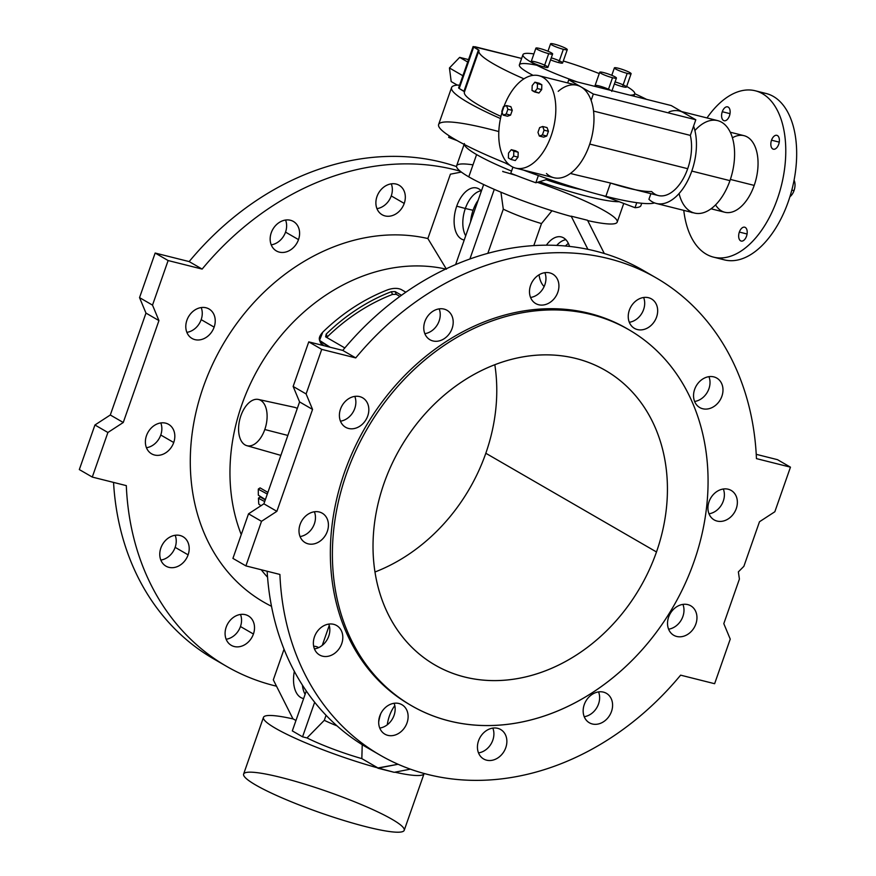 <?xml version="1.0" encoding="UTF-8"?>
<svg xmlns="http://www.w3.org/2000/svg" width="876" height="876" viewBox="0 0 876 876"><rect width="100%" height="100%" fill="white"/><g stroke="black" fill="none" stroke-linecap="round" stroke-linejoin="round"><path stroke-width="1.31" d="M636.436 190.048L658.281 195.534A39.475 22.272 -75.9 0 0 687.704 168.696L589.756 144.08L687.704 168.696A39.475 22.272 -75.9 0 0 690.343 135.397L593.545 111.066L690.343 135.397A39.475 22.272 104.1 0 1 687.704 168.696A39.475 22.272 104.1 0 1 651.645 191.548C642.327 191.724 628.618 188.887 610.517 183.04L636.852 190.147M577.098 175.134L610.517 183.04L605.863 196.334A115.72 15.188 19.3 0 0 654.558 202.914A115.72 15.188 -160.7 0 1 605.863 196.334L610.517 183.04L577.098 175.134M293.241 718.955L295.957 720.521L293.241 718.955A85.082 11.169 19.3 0 0 275.644 728.383A85.082 11.169 19.3 0 0 377.95 767.945L398.087 764.266L377.863 768.197L394.211 772.314L410.384 769.161L394.211 772.314L377.95 767.945A85.082 11.169 -160.7 0 1 263.468 717.378A85.082 11.169 -160.7 0 1 293.241 718.955M273.312 679.853L292.989 718.9L273.312 679.853L284.032 649.226L273.312 679.853M313.663 646.269A26.762 15.1 104.1 0 1 318.634 647.638A26.762 15.1 -75.9 0 0 316.937 646.795A26.762 15.1 -75.9 0 0 313.663 646.269M303.644 698.566A26.762 15.1 104.1 0 1 294.336 671.366A26.762 15.1 -75.9 0 0 303.644 698.566M189.161 261.585A275.677 224.716 -60 0 1 456.538 166.582A275.677 224.716 120 0 0 189.161 261.585L155.151 253.044L189.161 261.585L202.137 269.085L168.126 260.544L152.512 305.122L158.95 320.594L123.264 422.495L107.901 432.492L92.287 477.07L126.308 485.622A275.677 224.716 120 0 0 276.498 686.193A275.677 224.716 -60 0 1 226.566 666.351A275.677 224.716 -60 0 1 126.308 485.622L92.287 477.07L79.322 469.569L94.936 424.991L110.299 414.994L145.974 313.093L139.536 297.621L155.151 253.044L139.536 297.621L145.974 313.093L110.299 414.994L94.936 424.991L79.322 469.569L92.287 477.07L107.901 432.492L94.936 424.991L107.901 432.492L123.264 422.495L110.299 414.994L123.264 422.495L158.95 320.594L145.974 313.093L158.95 320.594L152.512 305.122L139.536 297.621L152.512 305.122L168.126 260.544L155.151 253.044L168.126 260.544L202.137 269.085L189.161 261.585M220.161 662.464A275.677 224.716 -60 0 1 113.552 482.413A275.677 224.716 120 0 0 213.602 658.851L226.566 666.351M391.254 195.917A17.016 13.874 120 0 0 391.287 183.84A17.016 13.874 -60 0 1 391.254 195.917A17.016 13.874 -60 0 1 376.943 208.641A17.016 13.874 120 0 0 391.254 195.917L404.23 203.418A17.016 13.874 -60 0 1 378.958 212.069A17.016 13.874 -60 0 1 388.615 184.486A17.016 13.874 -60 0 1 404.23 203.418A17.016 13.874 120 0 0 399.117 185.263A17.016 13.874 120 0 0 378.596 193.049A17.016 13.874 120 0 0 382.078 214.719A17.016 13.874 120 0 0 404.23 203.418L391.254 195.917M175.145 547.347A17.016 13.874 120 0 0 175.167 535.28A17.016 13.874 -60 0 1 175.145 547.347A17.016 13.874 -60 0 1 160.834 560.071A17.016 13.874 120 0 0 175.145 547.347L188.11 554.847A17.016 13.874 -60 0 1 162.848 563.498A17.016 13.874 -60 0 1 172.506 535.926A17.016 13.874 -60 0 1 188.11 554.847A17.016 13.874 120 0 0 183.007 536.692A17.016 13.874 120 0 0 162.476 544.478A17.016 13.874 120 0 0 165.969 566.159A17.016 13.874 120 0 0 188.11 554.847L175.145 547.347M240.462 626.526A17.016 13.874 120 0 0 240.484 614.459A17.016 13.874 -60 0 1 240.462 626.526A17.016 13.874 -60 0 1 226.15 639.25A17.016 13.874 120 0 0 240.462 626.526L253.427 634.027A17.016 13.874 -60 0 1 228.165 642.677A17.016 13.874 -60 0 1 237.812 615.105A17.016 13.874 -60 0 1 253.427 634.027A17.016 13.874 120 0 0 248.324 615.872A17.016 13.874 120 0 0 227.793 623.657A17.016 13.874 120 0 0 231.286 645.338A17.016 13.874 120 0 0 253.427 634.027L240.462 626.526M285.532 232.118A17.016 13.874 120 0 0 285.565 220.04A17.016 13.874 -60 0 1 285.532 232.118A17.016 13.874 -60 0 1 271.221 244.842A17.016 13.874 120 0 0 285.532 232.118L298.508 239.619A17.016 13.874 -60 0 1 273.235 248.269A17.016 13.874 -60 0 1 282.893 220.686A17.016 13.874 -60 0 1 298.508 239.619A17.016 13.874 120 0 0 293.394 221.464A17.016 13.874 120 0 0 272.874 229.249A17.016 13.874 120 0 0 276.356 250.919A17.016 13.874 120 0 0 298.508 239.619L285.532 232.118M160.757 435.011A17.016 13.874 120 0 0 160.79 422.944A17.016 13.874 -60 0 1 160.757 435.011A17.016 13.874 -60 0 1 146.456 447.735A17.016 13.874 120 0 0 160.757 435.011L173.733 442.511A17.016 13.874 -60 0 1 148.46 451.162A17.016 13.874 -60 0 1 158.118 423.59A17.016 13.874 -60 0 1 173.733 442.511A17.016 13.874 120 0 0 168.63 424.356A17.016 13.874 120 0 0 148.099 432.142A17.016 13.874 120 0 0 151.592 453.823A17.016 13.874 120 0 0 173.733 442.511L160.757 435.011M201.173 319.63A17.016 13.874 120 0 0 201.195 307.564A17.016 13.874 -60 0 1 201.173 319.63A17.016 13.874 -60 0 1 186.862 332.354A17.016 13.874 120 0 0 201.173 319.63L214.138 327.131A17.016 13.874 -60 0 1 188.877 335.782A17.016 13.874 -60 0 1 198.534 308.21A17.016 13.874 -60 0 1 214.138 327.131A17.016 13.874 120 0 0 209.036 308.976A17.016 13.874 120 0 0 188.504 316.762A17.016 13.874 120 0 0 191.997 338.443A17.016 13.874 120 0 0 214.138 327.131L201.173 319.63M460.239 171.203A275.677 224.716 120 0 0 202.137 269.085A275.677 224.716 -60 0 1 460.239 171.203M427.86 238.535L450.395 174.193L461.345 172.057L450.395 174.193L427.86 238.535L446.442 269.195L427.86 238.535A201.48 164.228 120 0 0 208.959 372.42A201.48 164.228 120 0 0 271.505 606.291A201.48 164.228 -60 0 1 208.959 372.42A201.48 164.228 -60 0 1 427.86 238.535M502.813 171.28L502.725 171.532A85.082 11.169 -160.7 0 1 516.106 175.408M473.062 210.284A26.762 15.1 -75.9 0 0 470.598 221.836A26.762 15.1 104.1 0 1 473.062 210.284A26.762 15.1 104.1 0 1 478.154 200.254A26.762 15.1 -75.9 0 0 473.062 210.284L465.331 208.488A25.864 14.596 -75.9 0 0 465.693 235.819A25.864 14.596 104.1 0 1 465.331 208.488L473.062 210.284M571.185 216.164L587.533 220.27L571.185 216.164L587.916 249.353L571.185 216.164M541.499 223.577L533.78 245.63L541.499 223.577L551.979 210.766L541.499 223.577A40.843 5.365 -160.7 0 1 503.295 209.167A40.843 5.365 19.3 0 0 541.499 223.577M544.138 286.518A26.762 15.1 104.1 0 1 539.047 274.801A26.762 15.1 -75.9 0 0 544.138 286.518M546.372 245.203A26.762 15.1 104.1 0 1 569.542 246.43A26.762 15.1 -75.9 0 0 562.162 237.21A26.762 15.1 -75.9 0 0 546.372 245.203M694.099 561.417A217.138 176.996 120 0 0 494.907 319.926A217.138 176.996 120 0 0 371.676 671.815A217.138 176.996 120 0 0 694.099 561.417A217.138 176.996 -60 0 1 411.523 705.684A217.138 176.996 -60 0 1 367.011 429.109A217.138 176.996 -60 0 1 628.924 329.748A217.138 176.996 -60 0 1 694.099 561.417M656.485 551.968A170.174 138.715 -60 0 1 403.803 638.484A170.174 138.715 -60 0 1 500.382 362.708A170.174 138.715 -60 0 1 656.485 551.968A170.174 138.715 120 0 0 605.415 370.406A170.174 138.715 120 0 0 400.146 448.282A170.174 138.715 120 0 0 435.033 665.026A170.174 138.715 120 0 0 656.485 551.968L485.819 453.264A170.174 138.715 120 0 0 494.82 364.734A170.174 138.715 -60 0 1 485.819 453.264A170.174 138.715 -60 0 1 374.961 572.006A170.174 138.715 120 0 0 485.819 453.264L656.485 551.968M535.838 182.766A102.098 13.403 -160.7 0 1 510.774 173.306A102.098 13.403 19.3 0 0 535.838 182.766L539.485 181.682L535.838 182.766L538.368 175.539L535.838 182.766M457.086 140.576L448.665 137.39L449.202 135.835L448.665 137.39L457.086 140.576M635.012 207.689L619.179 201.721L635.012 207.689A102.098 13.403 19.3 0 0 640.772 205.98A102.098 13.403 -160.7 0 1 635.012 207.689L636.775 202.663L635.012 207.689M760.62 92.714A85.76 48.388 104.1 0 1 792.232 188.493A85.76 48.388 104.1 0 1 719.087 257.949M711.038 208.795L724.78 212.255A39.475 22.272 -75.9 0 0 754.203 185.405A39.475 22.272 -75.9 0 0 744.031 135.671L730.277 132.221M732.424 137.795A39.475 22.272 104.1 0 1 754.707 145.788A39.475 22.272 104.1 0 1 754.203 185.405L730.376 179.427L754.203 185.405A39.475 22.272 104.1 0 1 715.561 204.896M648.93 199.301L650.901 193.684L648.93 199.301A47.643 26.882 -75.9 0 0 691.799 171.072A47.643 26.882 -75.9 0 0 693.584 126.122L690.343 135.397L693.584 126.122A47.643 26.882 104.1 0 1 691.799 171.072A47.643 26.882 104.1 0 1 656.299 203.462A47.643 26.882 104.1 0 1 648.93 199.301M451.567 87.589A115.72 15.188 -160.7 0 1 458.312 85.038A115.72 15.188 19.3 0 0 500.481 118.545A115.72 15.188 -160.7 0 1 451.567 87.589L438.624 124.523A115.72 15.188 19.3 0 0 508.759 164.37A115.72 15.188 -160.7 0 1 438.646 126.067A115.72 15.188 -160.7 0 1 498.816 131.564M523.476 170.086A115.72 15.188 19.3 0 0 605.863 196.334A115.72 15.188 -160.7 0 1 523.476 170.086M459.407 85.662L458.312 85.038L459.407 85.662M473.106 46.548L458.608 87.939L459.188 88.476L473.686 47.074L459.188 88.476L463.973 91.235L478.471 49.844L473.106 46.548L521.625 58.451L474.912 46.713L473.686 47.074L479.052 50.381A102.098 13.403 19.3 0 0 523.957 78.829A102.098 13.403 -160.7 0 1 478.909 50.688L464.411 92.089A102.098 13.403 19.3 0 0 500.952 116.42A102.098 13.403 -160.7 0 1 464.554 91.783L459.188 88.476L459.385 87.896M502.068 112.227L503.974 106.489A47.643 26.882 104.1 0 1 538.904 75.697A47.643 26.882 104.1 0 1 553.358 128.465A47.643 26.882 104.1 0 1 515.668 168.115A47.643 26.882 104.1 0 1 502.068 112.227M539.277 83.275L541.839 84.753L541.664 89.637L538.937 93.031L532.017 90.458L532.181 85.574L534.918 82.18L539.277 83.275L534.918 82.18L537.481 83.658L537.306 88.542L534.579 91.936L538.937 93.031L541.664 89.637L537.306 88.542L541.664 89.637L541.839 84.753L537.481 83.658L541.839 84.753L539.277 83.275M518.023 157.143L515.296 160.549L510.938 159.443L508.376 157.965L508.54 153.081L511.277 149.686L513.84 151.165L513.664 156.048L510.938 159.443L515.296 160.549L518.023 157.143L513.664 156.048L518.023 157.143L518.198 152.26L518.023 157.143M515.635 150.781L518.198 152.26L513.84 151.165L518.198 152.26L511.277 149.686L515.635 150.781M510.577 115.117L507.522 116.223L503.163 115.128L501.784 111.46L503.448 106.675L506.514 105.569L507.894 109.248L506.219 114.022L503.163 115.128L507.522 116.223L510.577 115.117L506.219 114.022L510.577 115.117L512.252 110.343L510.577 115.117M510.872 106.664L512.252 110.343L507.894 109.248L512.252 110.343L510.872 106.664L506.514 105.569L510.872 106.664M547.051 127.589L548.431 131.269L546.755 136.043L543.7 137.149L539.342 136.054L537.963 132.386L539.638 127.6L542.693 126.494L544.073 130.174L548.431 131.269L547.051 127.589L542.693 126.494L547.051 127.589M646.565 99.36A102.098 13.403 19.3 0 0 634.761 93.699A102.098 13.403 -160.7 0 1 646.565 99.36M522.95 54.673A59.218 7.774 -160.7 0 1 533.889 53.907A59.218 7.774 19.3 0 0 528.557 60.586A59.218 7.774 19.3 0 0 577.426 81.983A59.218 7.774 -160.7 0 1 522.95 54.673L519.38 64.868A59.218 7.774 19.3 0 0 533.101 75.358A59.218 7.774 -160.7 0 1 536.835 65.251M558.22 91.323A47.643 26.882 104.1 0 1 566.542 86.155A47.643 26.882 104.1 0 1 581.051 86.921A47.643 26.882 -75.9 0 0 577.054 85.29L538.904 75.697M515.668 168.115L553.829 177.708A47.643 26.882 -75.9 0 0 585.945 153.497A47.643 26.882 -75.9 0 0 591.114 100.368A47.643 26.882 104.1 0 1 582.66 159.552A47.643 26.882 104.1 0 1 546.471 173.547M478.909 50.688A102.098 13.403 -160.7 0 1 479.052 50.381L478.471 49.844L463.973 91.235L464.554 91.772M629.778 95.145A59.218 7.774 19.3 0 0 626.658 86.395A59.218 7.774 -160.7 0 1 634.728 93.82A59.218 7.774 -160.7 0 1 629.778 95.145M599.25 73.595A59.218 7.774 19.3 0 0 563.301 61.002A59.218 7.774 -160.7 0 1 599.25 73.595M535.904 48.147L531.25 61.462A8.848 1.161 19.3 0 0 535.378 64.003A8.848 1.161 19.3 0 0 544.04 66.948L548.694 53.644L544.04 66.948A8.848 1.161 -160.7 0 1 531.239 61.561A8.848 1.161 -160.7 0 1 543.514 64.649A8.848 1.161 -160.7 0 1 544.04 66.948A8.848 1.161 19.3 0 0 547.949 67.31L552.614 53.994A8.848 1.161 -160.7 0 1 548.694 53.644A8.848 1.161 -160.7 0 1 540.043 50.688A8.848 1.161 -160.7 0 1 535.904 48.147A8.848 1.161 -160.7 0 1 544.642 49.976A8.848 1.161 -160.7 0 1 552.614 53.994M615.083 81.928A8.848 1.161 -160.7 0 1 625.563 86.133A8.848 1.161 -160.7 0 1 622.518 86.68A8.848 1.161 -160.7 0 1 614.372 83.943A8.848 1.161 19.3 0 0 622.518 86.68A8.848 1.161 19.3 0 0 626.439 87.031L631.092 73.726A8.848 1.161 -160.7 0 1 627.183 73.365A8.848 1.161 -160.7 0 1 618.533 70.408A8.848 1.161 -160.7 0 1 614.394 67.879A8.848 1.161 -160.7 0 1 623.132 69.708A8.848 1.161 -160.7 0 1 631.092 73.726M599.731 72.226A8.848 1.161 -160.7 0 1 608.459 74.055A8.848 1.161 -160.7 0 1 616.43 78.073A8.848 1.161 -160.7 0 1 612.521 77.712A8.848 1.161 -160.7 0 1 603.86 74.767A8.848 1.161 -160.7 0 1 599.731 72.226L595.067 85.53A8.848 1.161 19.3 0 0 596.523 86.79A8.848 1.161 -160.7 0 1 598.976 85.892A8.848 1.161 -160.7 0 1 610.682 90.348M551.256 57.86A8.848 1.161 -160.7 0 1 561.746 62.054A8.848 1.161 -160.7 0 1 558.702 62.601A8.848 1.161 -160.7 0 1 550.555 59.864A8.848 1.161 19.3 0 0 558.702 62.601A8.848 1.161 19.3 0 0 562.611 62.962L567.276 49.647A8.848 1.161 -160.7 0 1 563.367 49.286A8.848 1.161 -160.7 0 1 554.705 46.34A8.848 1.161 -160.7 0 1 550.577 43.8A8.848 1.161 -160.7 0 1 559.315 45.629A8.848 1.161 -160.7 0 1 567.276 49.647M627.183 73.365L622.518 86.68L627.183 73.365A8.848 1.161 19.3 0 0 626.658 71.055A8.848 1.161 19.3 0 0 614.394 67.978A8.848 1.161 19.3 0 0 627.183 73.365M612.521 77.712L608.305 89.746L612.521 77.712A8.848 1.161 19.3 0 0 611.995 75.413A8.848 1.161 19.3 0 0 599.721 72.325A8.848 1.161 19.3 0 0 612.521 77.712M548.694 53.644A8.848 1.161 19.3 0 0 548.179 51.334A8.848 1.161 19.3 0 0 535.904 48.246A8.848 1.161 19.3 0 0 548.694 53.644M563.367 49.286L558.702 62.601L563.367 49.286A8.848 1.161 19.3 0 0 562.841 46.986A8.848 1.161 19.3 0 0 550.566 43.899A8.848 1.161 19.3 0 0 563.367 49.286M679.524 111.044A47.643 26.882 104.1 0 1 683.521 112.665L671.235 105.558L568.765 79.815L593.337 94.028L695.807 119.771L693.584 126.122L695.807 119.771L593.337 94.028L591.114 100.368A47.643 26.882 -75.9 0 0 581.051 86.921A47.643 26.882 104.1 0 1 591.114 100.368L593.337 94.028L568.765 79.815L567.67 82.924L568.765 79.815L671.235 105.558L683.521 112.665A47.643 26.882 -75.9 0 0 669.012 111.909M656.299 203.462L694.449 213.054A47.643 26.882 -75.9 0 0 729.949 180.653A47.643 26.882 -75.9 0 0 717.674 120.625L681.605 111.559M694.898 130.546A47.643 26.882 104.1 0 1 727.945 128.203A47.643 26.882 104.1 0 1 729.949 180.653L691.799 171.072L729.949 180.653A47.643 26.882 104.1 0 1 702.53 212.956A47.643 26.882 104.1 0 1 679.064 193.541M695.807 119.771L683.521 112.665L695.807 119.771M508.376 157.965L510.938 159.443L513.664 156.048L513.84 151.165L511.277 149.686L508.54 153.081L508.376 157.965M501.784 111.46L503.163 115.128L506.219 114.022L507.894 109.248L506.514 105.569L503.448 106.675L501.784 111.46M534.918 82.18L532.181 85.574L532.017 90.458L534.579 91.936L537.306 88.542L537.481 83.658L534.918 82.18M539.342 136.054L543.7 137.149L546.755 136.043L542.397 134.948L539.342 136.054L542.397 134.948L546.755 136.043L548.431 131.269L544.073 130.174L542.397 134.948L544.073 130.174L542.693 126.494L539.638 127.6L537.963 132.386L539.342 136.054M641.725 203.254L640.772 205.98L641.725 203.254M602.863 195.567L619.179 201.721L602.863 195.567M546.558 178.408L546.098 179.722A54.454 7.15 19.3 0 0 581.303 189.577A54.454 7.15 -160.7 0 1 546.098 179.722L546.558 178.408M539.485 181.682L546.098 179.722L539.485 181.682A85.082 11.169 19.3 0 0 619.179 201.721A85.082 11.169 -160.7 0 1 539.485 181.682M512.931 167.141L510.774 173.306L512.931 167.141M504.97 162.837A54.454 7.15 19.3 0 0 509.876 165.29A54.454 7.15 -160.7 0 1 504.97 162.837M457.294 85.103L451.184 81.578L457.294 85.103M449.443 67.967L451.184 81.578L449.443 67.967L462.878 75.741L449.443 67.967L459.659 57.367L467.685 62.01L459.659 57.367L449.443 67.967M468.529 59.601L459.659 57.367L468.529 59.601M706.998 117.942A85.76 48.388 104.1 0 1 755.309 90.786A85.76 48.388 104.1 0 1 781.337 185.756A85.76 48.388 104.1 0 1 713.502 257.139A85.76 48.388 104.1 0 1 683.773 210.36A85.76 48.388 -75.9 0 0 749.626 244.273A85.76 48.388 -75.9 0 0 781.063 119.202A85.76 48.388 -75.9 0 0 706.998 117.942M713.502 257.139L724.397 259.876A85.76 48.388 -75.9 0 0 792.232 188.493A85.76 48.388 -75.9 0 0 766.204 93.524L755.309 90.786M692.817 212.638A7.15 4.03 104.1 0 1 691.164 212.222A7.15 4.03 -75.9 0 0 691.952 212.594A7.15 4.03 -75.9 0 0 692.817 212.638M722.284 111.723A7.15 4.03 104.1 0 1 729.686 109.04A7.15 4.03 104.1 0 1 725.635 120.614A7.15 4.03 104.1 0 1 722.284 111.723A7.15 4.03 -75.9 0 0 724.123 120.724A7.15 4.03 -75.9 0 0 729.785 114.778A7.15 4.03 -75.9 0 0 727.617 106.861A7.15 4.03 -75.9 0 0 722.284 111.723L730.004 113.661L722.284 111.723M739.355 232.063A7.15 4.03 104.1 0 1 746.757 229.381A7.15 4.03 104.1 0 1 742.695 240.955A7.15 4.03 104.1 0 1 739.355 232.063A7.15 4.03 -75.9 0 0 741.195 241.064A7.15 4.03 -75.9 0 0 746.845 235.118A7.15 4.03 -75.9 0 0 744.677 227.202A7.15 4.03 -75.9 0 0 739.355 232.063L747.075 234.001L739.355 232.063M771.526 140.193A7.15 4.03 104.1 0 1 778.928 137.51A7.15 4.03 104.1 0 1 774.877 149.095A7.15 4.03 104.1 0 1 771.526 140.193A7.15 4.03 -75.9 0 0 773.366 149.194A7.15 4.03 -75.9 0 0 779.016 143.248A7.15 4.03 -75.9 0 0 776.848 135.331A7.15 4.03 -75.9 0 0 771.526 140.193L779.246 142.131L771.526 140.193M794.028 190.618A10.205 5.76 -75.9 0 0 794.072 180.193A10.205 5.76 104.1 0 1 794.028 190.618L791.827 190.07L794.028 190.618A10.205 5.76 104.1 0 1 789.933 196.684A10.205 5.76 -75.9 0 0 794.028 190.618M464.379 144.496A85.082 11.169 19.3 0 0 476.588 154.57A85.082 11.169 19.3 0 0 511.551 171.072A85.082 11.169 -160.7 0 1 476.588 154.57A85.082 11.169 -160.7 0 1 464.379 144.496M392.054 819.312A85.082 11.169 -160.7 0 1 326.803 814.987A85.082 11.169 -160.7 0 1 252.901 772.26A85.082 11.169 -160.7 0 1 392.054 819.312M399.927 296.438L396.27 294.325L392.514 294.435A183.785 149.807 120 0 0 327.339 336.844L326.781 337.512L327.339 336.844A183.785 149.807 -60 0 1 392.514 294.435L396.27 294.325L399.927 296.438M628.924 329.748L626.877 328.566A217.138 176.996 120 0 0 364.964 427.926A217.138 176.996 120 0 0 409.475 704.501L411.523 705.684M395.131 291.588L396.27 294.325L395.131 291.588L391.375 291.697L392.514 294.435L391.375 291.697A183.785 149.807 120 0 0 326.2 334.106L327.339 336.844L326.2 334.106L325.609 336.833L344.837 347.947L325.609 336.833L326.2 334.106A183.785 149.807 -60 0 1 391.375 291.697L395.131 291.588L401.515 295.278L395.131 291.588M723.806 623.646L739.41 579.069L738.369 571.875L743.877 566.323L759.492 521.746L774.844 511.748L790.459 467.171L756.448 458.619A275.677 224.716 120 0 0 608.502 258.606A275.677 224.716 120 0 0 355.733 357.912L321.722 349.371L306.107 393.948L312.557 409.42L276.871 511.321L261.508 521.319L245.893 565.896L279.904 574.448A275.677 224.716 120 0 0 427.849 774.461A275.677 224.716 120 0 0 680.619 675.155L714.63 683.707L730.245 639.119L723.806 623.646L730.245 639.119L714.63 683.707L680.619 675.155A275.677 224.716 -60 0 1 380.173 755.178A275.677 224.716 -60 0 1 279.904 574.448L245.893 565.896L261.508 521.319L276.871 511.321L312.557 409.42L306.107 393.948L321.722 349.371L355.733 357.912A275.677 224.716 -60 0 1 656.179 277.889A275.677 224.716 -60 0 1 756.448 458.619L790.459 467.171L774.844 511.748L759.492 521.746L743.877 566.323L738.369 571.875L739.41 579.069L723.806 623.646M709.023 501.729A17.016 13.874 -60 0 1 734.285 493.079A17.016 13.874 -60 0 1 724.627 520.651A17.016 13.874 -60 0 1 709.023 501.729A17.016 13.874 120 0 0 714.126 519.884A17.016 13.874 120 0 0 734.657 512.099A17.016 13.874 120 0 0 731.164 490.418A17.016 13.874 120 0 0 709.023 501.729M694.635 389.393A17.016 13.874 -60 0 1 719.908 380.742A17.016 13.874 -60 0 1 710.25 408.325A17.016 13.874 -60 0 1 694.635 389.393A17.016 13.874 120 0 0 699.749 407.548A17.016 13.874 120 0 0 720.269 399.763A17.016 13.874 120 0 0 716.787 378.093A17.016 13.874 120 0 0 694.635 389.393M629.329 310.214A17.016 13.874 -60 0 1 654.591 301.563A17.016 13.874 -60 0 1 644.933 329.135A17.016 13.874 -60 0 1 629.329 310.214A17.016 13.874 120 0 0 634.432 328.369A17.016 13.874 120 0 0 654.963 320.583A17.016 13.874 120 0 0 651.47 298.902A17.016 13.874 120 0 0 629.329 310.214M530.582 285.39A17.016 13.874 -60 0 1 555.844 276.739A17.016 13.874 -60 0 1 546.186 304.322A17.016 13.874 -60 0 1 530.582 285.39A17.016 13.874 120 0 0 535.685 303.545A17.016 13.874 120 0 0 556.216 295.76A17.016 13.874 120 0 0 552.723 274.089A17.016 13.874 120 0 0 530.582 285.39M424.86 321.591A17.016 13.874 -60 0 1 450.122 312.94A17.016 13.874 -60 0 1 440.464 340.523A17.016 13.874 -60 0 1 424.86 321.591A17.016 13.874 120 0 0 429.963 339.746A17.016 13.874 120 0 0 450.494 331.96A17.016 13.874 120 0 0 447.001 310.29A17.016 13.874 120 0 0 424.86 321.591M340.49 409.114A17.016 13.874 -60 0 1 365.752 400.463A17.016 13.874 -60 0 1 356.105 428.035A17.016 13.874 -60 0 1 340.49 409.114A17.016 13.874 120 0 0 345.593 427.269A17.016 13.874 120 0 0 366.124 419.484A17.016 13.874 120 0 0 362.631 397.803A17.016 13.874 120 0 0 340.49 409.114M300.085 524.494A17.016 13.874 -60 0 1 325.346 515.844A17.016 13.874 -60 0 1 315.688 543.416A17.016 13.874 -60 0 1 300.085 524.494A17.016 13.874 120 0 0 305.187 542.649A17.016 13.874 120 0 0 325.719 534.864A17.016 13.874 120 0 0 322.226 513.183A17.016 13.874 120 0 0 300.085 524.494M314.462 636.83A17.016 13.874 -60 0 1 339.735 628.169A17.016 13.874 -60 0 1 330.077 655.752A17.016 13.874 -60 0 1 314.462 636.83A17.016 13.874 120 0 0 319.576 654.985A17.016 13.874 120 0 0 340.096 647.2A17.016 13.874 120 0 0 336.614 625.519A17.016 13.874 120 0 0 314.462 636.83M379.779 716.01A17.016 13.874 -60 0 1 405.04 707.359A17.016 13.874 -60 0 1 395.394 734.931A17.016 13.874 -60 0 1 379.779 716.01A17.016 13.874 120 0 0 384.882 734.165A17.016 13.874 120 0 0 405.413 726.379A17.016 13.874 120 0 0 401.92 704.698A17.016 13.874 120 0 0 379.779 716.01M478.526 740.822A17.016 13.874 -60 0 1 503.788 732.172A17.016 13.874 -60 0 1 494.141 759.755A17.016 13.874 -60 0 1 478.526 740.822A17.016 13.874 120 0 0 483.629 758.977A17.016 13.874 120 0 0 504.16 751.192A17.016 13.874 120 0 0 500.667 729.522A17.016 13.874 120 0 0 478.526 740.822M584.248 704.632A17.016 13.874 -60 0 1 609.51 695.971A17.016 13.874 -60 0 1 599.852 723.554A17.016 13.874 -60 0 1 584.248 704.632A17.016 13.874 120 0 0 589.351 722.788A17.016 13.874 120 0 0 609.882 714.991A17.016 13.874 120 0 0 606.389 693.321A17.016 13.874 120 0 0 584.248 704.632M668.618 617.109A17.016 13.874 -60 0 1 693.88 608.459A17.016 13.874 -60 0 1 684.222 636.042A17.016 13.874 -60 0 1 668.618 617.109A17.016 13.874 120 0 0 673.721 635.264A17.016 13.874 120 0 0 694.252 627.479A17.016 13.874 120 0 0 690.759 605.809A17.016 13.874 120 0 0 668.618 617.109M410.505 705.092A217.138 176.996 -60 0 1 364.964 427.926A217.138 176.996 -60 0 1 627.906 329.157M537.371 182.317A85.082 11.169 -160.7 0 1 612.729 216.087A85.082 11.169 -160.7 0 1 587.697 220.588A85.082 11.169 19.3 0 0 617.219 222.099L623.745 203.44M264.694 501.554L258.453 498.269A183.785 149.807 120 0 0 258.77 504.072L261.015 505.791L258.77 504.072A183.785 149.807 -60 0 1 258.453 498.269L264.694 501.554M464.411 143.565L456.604 165.86A85.082 11.169 19.3 0 0 468.78 176.853L476.588 154.57L468.78 176.853A85.082 11.169 19.3 0 0 571.097 216.416A85.082 11.169 -160.7 0 1 468.78 176.853A85.082 11.169 -160.7 0 1 472.985 164.852M500.93 192.194L503.295 209.167L487.822 253.372L503.295 209.167L500.93 192.194M264.793 429.525A23.827 13.447 -75.9 0 0 253.635 399.861A23.827 13.447 -75.9 0 0 240.112 438.471A23.827 13.447 -75.9 0 0 264.793 429.525A23.827 13.447 104.1 0 1 246.802 445.665A23.827 13.447 104.1 0 1 239.805 419.341A23.827 13.447 104.1 0 1 258.42 399.456A23.827 13.447 104.1 0 1 264.793 429.525L287.843 435.438L264.793 429.525M405.862 292.212L401.164 289.496C397.649 287.941 393.247 288.007 387.969 289.715A183.785 149.807 120 0 0 322.795 332.135C318.941 336.384 318.273 339.614 320.78 341.815L330.197 347.257L319.532 340.381L322.795 332.135A183.785 149.807 -60 0 1 387.969 289.715C393.247 288.007 397.649 287.941 401.164 289.496L405.862 292.212M267.311 494.064L258.321 489.213A183.785 149.807 120 0 0 258.354 495.192L265.384 499.583L258.354 495.192A183.785 149.807 -60 0 1 258.321 489.213L267.311 494.064M777.494 459.67L790.459 467.171L777.494 459.67L756.24 454.326L777.494 459.67M656.179 277.889L643.214 270.388A275.677 224.716 120 0 0 342.768 350.411L355.733 357.912L342.768 350.411L308.757 341.87L321.722 349.371L308.757 341.87L293.142 386.447L306.107 393.948L293.142 386.447L299.581 401.92L312.557 409.42L299.581 401.92L263.895 503.82L276.871 511.321L263.895 503.82L248.532 513.818L261.508 521.319L248.532 513.818L232.928 558.395L245.893 565.896L232.928 558.395L248.532 513.818L263.895 503.82L299.581 401.92L293.142 386.447L308.757 341.87L342.768 350.411A275.677 224.716 -60 0 1 649.62 274.276M373.756 751.29A275.677 224.716 -60 0 1 267.147 571.24A275.677 224.716 120 0 0 367.197 747.677L380.173 755.178M604.309 253.536L587.533 220.27L604.309 253.536M568.371 243.418A26.762 15.1 -75.9 0 0 565.414 246.025A26.762 15.1 104.1 0 1 568.371 243.418M258.486 498.072L260.205 496.966L265.275 499.889L260.238 496.977L258.606 498.039L260.084 497.097M456.714 206.178A26.762 15.1 104.1 0 1 481.406 190.957A26.762 15.1 -75.9 0 0 477.519 188.252A26.762 15.1 -75.9 0 0 456.714 206.178A26.762 15.1 -75.9 0 0 464.225 240.024A26.762 15.1 104.1 0 1 456.714 206.178L465.331 208.488A25.864 14.596 104.1 0 1 481.22 190.76A25.864 14.596 -75.9 0 0 465.331 208.488L456.714 206.178M455.608 264.618L483.651 184.54L455.608 264.618M469.875 259.033L494.283 189.358L469.875 259.033M297.325 408.347L294.905 407.417L297.325 408.347M321.919 344.553L320.78 341.815L321.919 344.553L323.846 345.659L320.671 343.118L319.532 340.381M267.892 492.4L260.117 487.91L258.497 488.972L260.117 487.91L267.892 492.4M258.365 489.005L260.03 487.91M326.058 715.298L324.295 720.324A40.843 5.365 19.3 0 0 337.019 725.875A40.843 5.365 -160.7 0 1 324.295 720.324L326.058 715.298M708.991 513.796A17.016 13.874 120 0 0 723.324 489.005A17.016 13.874 -60 0 1 708.991 513.796M694.613 401.471A17.016 13.874 120 0 0 708.947 376.669A17.016 13.874 -60 0 1 694.613 401.471M629.297 322.28A17.016 13.874 120 0 0 643.63 297.49A17.016 13.874 -60 0 1 629.297 322.28M530.549 297.468A17.016 13.874 120 0 0 544.883 272.666A17.016 13.874 -60 0 1 530.549 297.468M424.827 333.668A17.016 13.874 120 0 0 439.172 308.867A17.016 13.874 -60 0 1 424.827 333.668M340.457 421.181A17.016 13.874 120 0 0 354.802 396.39A17.016 13.874 -60 0 1 340.457 421.181M300.052 536.561A17.016 13.874 120 0 0 314.396 511.77A17.016 13.874 -60 0 1 300.052 536.561M314.429 648.897A17.016 13.874 120 0 0 328.774 624.106A17.016 13.874 -60 0 1 314.429 648.897M379.746 728.076A17.016 13.874 120 0 0 394.09 703.286A17.016 13.874 -60 0 1 379.746 728.076M478.493 752.9A17.016 13.874 120 0 0 492.838 728.098A17.016 13.874 -60 0 1 478.493 752.9M584.215 716.699A17.016 13.874 120 0 0 598.56 691.909A17.016 13.874 -60 0 1 584.215 716.699M668.585 629.187A17.016 13.874 120 0 0 682.919 604.385A17.016 13.874 -60 0 1 668.585 629.187M267.552 577.218A183.785 149.807 -60 0 1 261.234 569.761A183.785 149.807 120 0 0 267.552 577.218M241.25 534.612A183.785 149.807 -60 0 1 275.743 342.22A183.785 149.807 -60 0 1 445.764 269.052A183.785 149.807 120 0 0 275.743 342.22A183.785 149.807 120 0 0 241.25 534.612M292.321 730.902L306.293 691L292.321 730.902L302.559 736.825L314.659 702.267L302.559 736.825L307.005 737.942L324.295 720.324L307.005 737.942A53.294 6.997 19.3 0 0 361.832 758.616L362.226 744.699L361.832 758.616L377.95 767.945L361.832 758.616A53.294 6.997 -160.7 0 1 307.005 737.942L302.559 736.825L292.321 730.902M322.269 645.371L329.245 625.475L322.269 645.371M378.684 722.098A26.762 15.1 104.1 0 1 380.83 713.524A26.762 15.1 -75.9 0 0 378.684 722.098M263.468 717.378L243.616 774.066A85.082 11.169 19.3 0 0 320.233 812.731A85.082 11.169 19.3 0 0 404.219 830.306L424.072 773.628A85.082 11.169 -160.7 0 1 394.879 772.183A85.082 11.169 19.3 0 0 424.115 773.486A85.082 11.169 -160.7 0 1 424.072 773.628M565.863 239.706A25.864 14.596 -75.9 0 0 556.731 245.433A25.864 14.596 104.1 0 1 565.863 239.706M387.28 724.791A25.864 14.596 104.1 0 1 394.802 705.64A25.864 14.596 -75.9 0 0 387.28 724.791M302.417 685.142A25.864 14.596 -75.9 0 0 305.122 694.361A25.864 14.596 104.1 0 1 302.417 685.142M570.418 173.459L577.667 175.277M634.728 93.82L633.906 96.185M614.394 67.879L611.787 75.325M616.43 78.073L611.766 91.389M550.577 43.8L547.971 51.246M246.802 445.665L280.857 455.378M258.42 399.456L294.905 407.406"/></g></svg>
